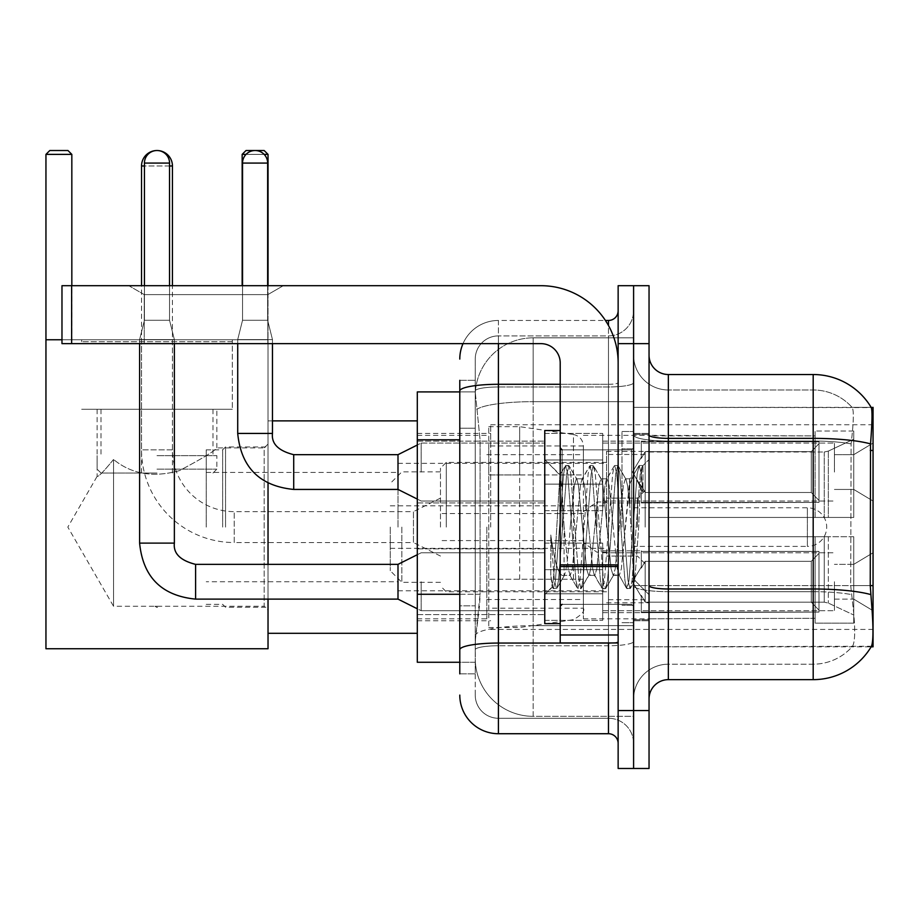 <?xml version="1.0" encoding="UTF-8"?>
<svg xmlns="http://www.w3.org/2000/svg" width="919" height="919" viewBox="0 0 919 919"><rect width="100%" height="100%" fill="white"/><g stroke="black" fill="none" stroke-linecap="round" stroke-linejoin="round"><path stroke-width="0.69" stroke-dasharray="4.59 3.45" d="M873.05 527.092L873.05 424.739L873.05 527.092M490.689 527.092L490.689 424.739L490.689 527.092M873.05 472.056L873.05 443.084L873.05 472.056M853.74 472.056L853.74 454.675L853.74 472.056M873.05 581.738L873.05 610.71L873.05 581.738M853.74 581.738L853.74 564.358L853.74 581.738M544.76 472.056L544.76 433.435L544.76 472.056M417.306 472.056L417.306 441.154L417.306 472.056M544.76 581.738L544.76 543.118L544.76 581.738M417.306 581.738L417.306 548.873L417.306 581.738M602.692 472.056L602.692 433.435L602.692 472.056M602.692 581.738L602.692 543.118L602.692 581.738M834.429 472.056L834.429 443.084L834.429 472.056M834.429 581.738L834.429 610.71L834.429 581.738M459.787 594.271L480.074 594.271L479.695 604.334L475.479 639.096L480.074 594.271L480.074 439.787L480.074 594.271L417.306 594.271L417.306 662.266L475.364 662.266L475.238 658.406A57.931 57.931 0 0 0 533.169 716.338L633.593 716.338L633.593 625.678L633.593 716.338L533.169 716.338L533.169 625.678L533.169 716.338A57.931 57.931 0 0 1 475.238 658.406L475.238 646.62L475.364 662.266L459.787 662.266M475.479 639.096L475.238 646.62L475.479 639.096M668.354 374.527L813.189 374.527L813.189 438.363A67.592 11.74 180 0 1 870.523 443.888C872.2 422.843 872.453 410.747 871.292 407.599A67.592 67.592 0 0 0 871.155 407.358L852.051 407.358L871.155 407.358A67.592 67.592 0 0 1 871.292 407.599L633.593 407.358L873.05 407.358L873.05 646.815L633.593 646.815L633.593 407.358L633.593 646.815L871.488 646.241C873.441 641.175 873.441 626.563 871.488 602.404L870.247 585.621L633.593 585.621L633.593 435.009L633.593 585.633A34.761 6.031 0 0 0 668.354 591.675L668.354 374.527A19.31 19.31 0 0 1 649.044 355.216L649.044 435.009L649.044 355.216M417.306 527.092L417.306 633.306L417.306 527.092M633.593 337.836L633.593 625.678L633.593 337.836L533.169 337.836L633.593 337.836M475.318 392.7L480.074 439.787L475.318 392.7A57.931 57.931 0 0 1 533.169 337.836A57.931 57.931 0 0 0 475.318 392.7A57.931 57.931 0 0 1 533.169 337.836L533.169 401.672L633.593 401.672L533.169 401.672L533.169 337.836M459.787 428.197L475.238 428.197L475.238 605.862L475.238 380.328L475.238 428.197L459.787 428.197L459.787 605.862L459.787 391.908L475.364 391.908L417.306 391.908L417.306 594.271M649.044 527.092L649.044 620.75L649.044 434.4L649.044 619.785L649.044 434.4L649.044 536.742L815.119 536.742L815.119 618.303L815.119 536.742L649.044 536.742L649.044 517.431L824.263 517.431L649.044 517.431L815.119 517.431L815.119 431.022L815.119 517.431L853.74 517.431L853.74 431.022L853.74 517.431L649.044 517.431L649.044 527.092M633.593 527.092L633.593 431.493L633.593 527.092M622.002 527.092L622.002 431.493L622.002 527.092M852.556 602.404C855.394 626.563 855.394 641.175 852.556 646.241A52.142 52.142 0 0 1 813.189 664.196L668.354 664.196L668.354 602.404L668.354 664.196L813.189 664.196A52.142 52.142 0 0 0 852.556 646.241C855.394 641.198 855.394 626.586 852.556 602.404L850.695 585.621L851.109 443.888C853.602 422.901 853.981 410.804 852.258 407.599A52.142 52.142 0 0 0 813.189 389.978A52.142 52.142 0 0 1 852.258 407.599C853.981 410.759 853.602 422.855 851.109 443.888L850.695 585.621L852.556 602.404M649.044 698.957L649.044 435.009L649.044 698.957A19.31 19.31 0 0 1 668.354 679.646L668.354 591.675A34.761 6.031 0 0 1 633.593 585.633L873.05 585.621M633.593 355.216L633.593 435.009L633.593 355.216A34.761 34.761 0 0 0 668.354 389.978A34.761 34.761 0 0 1 633.593 355.216A34.761 34.761 0 0 0 668.354 389.978L668.354 591.675L668.354 389.978L813.189 389.978L668.354 389.978M633.593 343.637L633.593 285.694L649.044 285.694L649.044 343.637L633.593 343.637L633.593 285.694L618.142 285.694L618.142 343.637L633.593 343.637L633.593 710.548L633.593 343.637M618.142 343.637L618.142 768.479L633.593 768.479L633.593 710.548L633.593 768.479L649.044 768.479L649.044 343.637M870.523 443.888L870.247 585.621L850.695 585.621L870.247 585.621M649.044 435.009A19.31 3.354 0 0 0 668.354 438.363L813.189 438.363L813.189 679.646A67.592 67.592 0 0 0 871.488 646.241M813.189 679.646L668.354 679.646M633.593 698.957A34.761 34.761 0 0 1 668.354 664.196A34.761 34.761 0 0 0 633.593 698.957A34.761 34.761 0 0 1 668.354 664.196M459.787 673.857L475.238 673.857L459.787 673.857L459.787 605.862L475.238 605.862L475.238 673.857L475.238 605.862L459.787 605.862M459.787 695.097A38.621 38.621 0 0 0 498.408 733.718L498.408 718.267A23.17 23.17 0 0 1 475.238 695.097L475.238 391L475.238 695.097A23.17 23.17 0 0 0 498.408 718.267L608.481 718.267L608.481 656.476L608.481 733.718A9.661 9.661 0 0 1 618.142 743.379L618.142 310.806L618.142 743.379M633.593 656.476L633.593 382.614L633.593 656.476M618.142 527.092L618.142 449.839L618.142 527.092M633.593 310.806L633.593 382.614L633.593 310.806A25.1 25.1 0 0 1 608.481 335.906A25.1 25.1 0 0 0 633.593 310.806A25.1 25.1 0 0 1 608.481 335.906L608.481 718.267L498.408 718.267L498.408 645.747L608.481 645.747A25.1 4.354 0 0 0 633.593 641.382A25.1 4.354 0 0 1 608.481 645.747L608.481 335.906L498.408 335.906L608.481 335.906M463.015 343.637A38.621 38.621 0 0 1 498.408 320.455L608.481 320.455A9.661 9.661 0 0 0 618.142 310.806A9.661 9.661 0 0 1 608.481 320.455L608.481 656.476L608.481 645.747L498.408 645.747L498.408 335.906L498.408 386.968L608.481 386.968A25.1 4.354 0 0 0 633.593 382.614A25.1 4.354 0 0 1 608.481 386.968L498.408 386.968L498.408 656.476L498.408 643.059L608.481 643.059A9.661 1.677 0 0 0 618.142 641.382A9.661 1.677 0 0 1 611.836 642.955M498.408 733.718L608.481 733.718M459.787 380.328L475.238 380.328L459.787 380.328L459.787 649.767A38.621 6.709 180 0 1 498.408 643.059L498.408 320.455A38.621 38.621 0 0 0 459.787 359.076A38.621 38.621 0 0 1 498.408 320.455L605.414 320.455M459.787 649.767L459.787 656.476M475.238 359.076L475.238 391L475.238 359.076A23.17 23.17 0 0 1 498.408 335.906A23.17 23.17 0 0 0 475.238 359.076A23.17 23.17 0 0 1 498.408 335.906M633.593 743.379A25.1 25.1 0 0 0 608.481 718.267A25.1 25.1 0 0 1 633.593 743.379A25.1 25.1 0 0 0 608.481 718.267M560.211 527.092L560.211 430.529L560.211 527.092M560.211 623.645L544.76 623.645L544.76 430.529L544.76 594.673L544.76 430.529L560.211 430.529M564.071 526.438L562.083 490.78L559.866 475.077L554.341 568.643L552.445 586.988L550.791 575.225L550.791 535.007C554.8 563.956 559.223 577.408 564.071 575.363L570.251 575.363L568.206 568.895L564.117 527.092L564.071 575.363L570.251 575.363L568.206 568.895L564.071 526.438L564.071 575.363C566.138 572.767 568.195 556.673 570.251 527.092C568.195 556.673 566.138 572.767 564.071 575.363L564.703 574.869L564.117 575.363C559.223 577.408 554.8 563.956 550.791 535.007L554.41 580.394L556.454 588.642L554.41 580.394L550.791 535.007L550.791 575.225L552.928 588.24L550.791 575.225L552.135 586.896L553.387 588.642L552.135 586.896L544.76 594.673L552.445 586.988L554.341 568.643L559.866 475.077L565.185 465.933L563.611 473.779L555.432 580.394L553.387 588.642L556.914 588.24L553.387 588.642L555.432 580.394L563.611 473.779L565.656 465.531L559.866 475.077L544.76 459.5L560.211 474.951L562.083 490.78L564.071 526.438M588.642 527.092L584.553 485.278L582.508 478.81L581.922 479.316L580.463 485.278L572.296 568.895L570.251 575.363L572.296 568.895L580.463 485.278L581.922 479.316L589.711 465.933L588.137 473.779L579.958 580.394L577.913 588.642L575.868 580.394L567.701 473.779L565.656 465.531L568.712 465.531L566.678 473.779L558.499 580.394L556.914 588.24L564.703 574.869L556.914 588.24L558.499 580.394L566.678 473.779L569.183 465.933L565.656 465.531L567.701 473.779L575.868 580.394L577.454 588.24L580.98 588.642L578.936 580.394L570.756 473.779L569.183 465.933L576.971 479.316L576.385 478.81L574.341 485.278L570.251 527.092L574.341 485.278L576.385 478.81L582.508 478.81L589.711 465.933L588.137 473.779L579.958 580.394L577.913 588.642L580.98 588.642L578.936 580.394L570.756 473.779L569.183 465.933L576.385 478.81L582.508 478.81L584.553 485.278L592.732 568.895L594.191 574.869L592.732 568.895L588.642 527.092M582.508 527.092L578.43 485.278L576.971 479.316L578.43 485.278L586.598 568.895L588.642 575.363L586.598 568.895L582.508 527.092M613.168 527.092L609.079 485.278L607.034 478.81L606.448 479.316L604.989 485.278L596.822 568.895L594.777 575.363L594.191 574.869L601.979 588.24L600.394 580.394L592.215 473.779L589.711 465.933L593.237 465.531L591.204 473.779L583.025 580.394L580.98 588.642L589.228 574.869L594.777 575.363L601.979 588.24L600.394 580.394L592.215 473.779L590.182 465.531L593.237 465.531L591.204 473.779L583.025 580.394L581.44 588.24L588.642 575.363L594.777 575.363L596.822 568.895L604.989 485.278L606.448 479.316L614.237 465.933L612.663 473.779L604.484 580.394L601.979 588.24L605.506 588.642L603.461 580.394L595.282 473.779L593.237 465.531L601.497 479.316L600.911 478.81L598.866 485.278L590.687 568.895L589.228 574.869L590.687 568.895L598.866 485.278L600.911 478.81L607.034 478.81L614.237 465.933L612.663 473.779L604.484 580.394L602.439 588.642L605.506 588.642L603.461 580.394L595.282 473.779L593.708 465.933L600.911 478.81L607.034 478.81L609.079 485.278L617.258 568.895L618.717 574.869L617.258 568.895L613.168 527.092M607.034 527.092L602.956 485.278L601.497 479.316L602.956 485.278L611.124 568.895L613.168 575.363L611.124 568.895L607.034 527.092M629.733 483.945L629.733 505.117L627.47 485.278L626.023 479.316L625.437 478.81L623.392 485.278L615.213 568.895L613.168 575.363L619.303 575.363L626.505 588.24L624.92 580.394L616.741 473.779L614.708 465.531L617.763 465.531L615.719 473.779L607.551 580.394L605.506 588.642L613.754 574.869L619.303 575.363L626.505 588.24L624.92 580.394L616.741 473.779L614.708 465.531L617.763 465.531L615.719 473.779L607.551 580.394L605.966 588.24L613.754 574.869L615.213 568.895L623.392 485.278L625.437 478.81L629.733 478.81L629.733 505.117L632.892 563.99L634.776 580.417L638.671 527.092C640.141 486.025 641.588 465.818 643.001 466.473L643.001 492.343L634.064 474.468L629.733 483.945L621.347 568.895L619.303 575.363L621.347 568.895L629.733 478.81L634.064 474.468L629.733 483.945M642.553 465.99L640.244 473.779L632.077 580.394L630.032 588.642L627.987 580.394L619.808 473.779L617.763 465.531L626.023 479.316L625.437 478.81L629.733 478.81L634.064 474.468L643.001 492.343L641.267 473.779L639.222 465.531L637.189 473.779L629.01 580.394L626.505 588.24L630.032 588.642L627.987 580.394L619.808 473.779L618.234 465.933L626.023 479.316L627.47 485.278L629.733 505.117L632.892 563.99L634.776 580.417L638.671 527.092C640.141 486.025 641.588 465.818 643.001 466.473L643.001 492.343L641.267 473.779L639.222 465.531L637.189 473.779L629.01 580.394L626.965 588.642L630.491 588.24L632.077 580.394L640.244 473.779L642.289 465.531L643.001 466.473L642.553 465.99L649.044 459.5L642.553 465.99M144.249 294.62L128.798 285.694L283.282 285.694L128.798 285.694L283.282 285.694L128.798 285.694L144.249 294.62L144.249 343.637L267.831 343.637L144.249 343.637L267.831 343.637L144.249 343.637L144.249 294.62L267.831 294.62L283.282 285.694L267.831 294.62L144.249 294.62L267.831 294.62L267.831 343.637L267.831 294.62L144.249 294.62M560.211 642.955L618.142 642.955L560.211 642.955L560.211 634.983L560.211 642.955L618.142 642.955L618.142 362.948A77.242 77.242 0 0 0 540.9 285.694L61.975 285.694L71.636 285.694L61.975 285.694L61.975 343.637L61.975 285.694L61.975 343.637L540.9 343.637A19.31 19.31 0 0 1 560.211 362.948L560.211 642.955M560.211 566.541L618.142 566.541L560.211 566.541L618.142 566.541L618.142 362.948A77.242 77.242 0 0 0 540.9 285.694L71.636 285.694L71.636 343.637L540.9 343.637A19.31 19.31 0 0 1 560.211 362.948L560.211 564.863L618.142 564.863L618.142 642.955L618.142 362.948A77.242 77.242 0 0 0 540.9 285.694L71.636 285.694L71.636 343.637L61.975 343.637L540.9 343.637A19.31 19.31 0 0 1 560.211 362.948L560.211 564.863L618.142 564.863L618.142 362.948M225.546 527.092L225.546 446.944L225.546 527.092M268.026 527.092L268.026 633.306L268.026 527.092M222.651 527.092L222.651 449.839L222.651 527.092M206.235 527.092L206.235 449.839L206.235 527.092M397.996 527.092L397.996 463.36L397.996 527.092M606.551 527.092L606.551 451.39L606.551 527.092M649.044 452.01L824.263 452.01L649.044 452.01L649.044 435.365L815.119 435.87L815.119 431.022L815.119 435.87L649.044 435.87L649.044 452.01M583.381 527.092L583.381 618.82L583.381 527.092M815.119 618.303L649.044 618.82L815.119 618.303L815.119 623.162L853.74 623.162L853.74 536.742L853.74 623.162L815.119 623.162L815.119 536.742L815.119 618.303M486.829 527.092L486.829 618.82L486.829 527.092M853.74 536.742L815.119 536.742L853.74 536.742L853.74 623.162L853.74 615.006L828.341 603.082L824.263 602.175L828.341 603.082L853.74 615.006L853.74 536.742L828.341 536.742L853.74 536.742M853.74 431.022L815.119 431.022L853.74 431.022L853.74 517.431L853.74 431.022M828.341 451.091L853.74 439.167L828.341 451.091L824.263 452.01L828.341 451.091L828.341 517.431L853.74 517.431L824.263 517.431L828.341 517.431L828.341 451.091M824.263 536.742L649.044 536.742L824.263 536.742L824.263 602.175L649.044 602.175L824.263 602.175L824.263 536.742M649.044 602.175L649.044 618.303L649.044 602.175M446.266 527.092L446.266 462.395L446.266 527.092M440.477 527.092L440.477 468.185L440.477 527.092M645.172 527.092L645.172 454.48L645.172 527.092M401.856 527.092L401.856 582.324L401.856 527.092M390.265 527.092L390.265 570.733L390.265 527.092M637.453 527.092L637.453 498.121L637.453 527.092M440.477 556.052L413.447 542.543L413.447 527.092L413.447 542.543L234.23 542.543L234.23 511.642L234.23 542.543A92.693 92.693 0 0 1 141.537 449.839L141.537 285.694M440.477 498.121L413.447 511.642L413.447 527.092L413.447 511.642L234.23 511.642A61.791 61.791 0 0 1 172.439 449.839L172.439 285.694M596.902 527.092L596.902 501.981L596.902 527.092M633.593 507.782L807.387 507.782A19.31 19.31 0 0 1 826.698 527.092A19.31 19.31 0 0 1 807.387 546.403L807.387 507.782L807.387 546.403L633.593 546.403M519.66 579.234L519.66 426.669L519.66 474.951L488.759 474.951L488.759 426.669L488.759 627.505L488.759 579.234L583.381 579.234L583.381 445.979L583.381 474.951L488.759 474.951L488.759 445.979L488.759 608.194L488.759 579.234L583.381 579.234L583.381 608.217L488.759 608.194M573.467 474.951L573.467 434.503C579.579 435.905 582.876 439.73 583.381 445.968L583.381 474.951L519.66 474.951M232.3 341.707L81.676 341.707L232.3 341.707L232.3 409.288L81.676 409.288L232.3 409.288L81.676 409.288L232.3 409.288L232.3 339.766L81.676 339.766L232.3 339.766M81.676 341.707L81.676 339.766M216.85 409.288L97.127 409.288L216.85 409.288L216.85 447.909C214.966 450.815 202.525 458.363 179.527 470.585C153.542 477.914 131.543 474.215 113.542 459.466C131.451 474.158 153.427 477.88 179.446 470.608C202.502 458.386 214.977 450.815 216.85 447.909L264.167 447.909L264.167 606.264L268.026 610.124L268.026 444.049L268.026 610.124M97.127 409.288L97.127 476.341C98.299 477.064 103.767 471.436 113.542 459.466L113.542 606.264L264.167 606.264L264.167 447.909L268.026 444.049M113.542 459.466C103.801 471.413 98.322 477.041 97.127 476.341L67.822 527.092L113.542 606.264L113.542 459.466M156.988 607.47L154.978 606.264L158.998 606.264L156.988 607.47M45.95 154.381L71.831 154.381L67.96 150.521L49.81 150.521L45.95 154.381L45.95 648.745L268.026 648.745L268.026 339.766L45.95 339.766L71.831 339.766L71.831 285.694M61.975 339.766L268.026 339.766L268.026 154.381L264.167 150.521L246.016 150.521L242.156 154.381L268.026 154.381M45.95 339.766L71.831 339.766L71.831 154.381M268.026 599.119L268.026 564.358M268.026 483.199L268.026 285.694M242.156 285.694L242.156 154.381M264.144 154.381L246.028 154.381M156.988 473.021L100.987 473.021L156.988 473.021M156.988 469.161L216.85 469.161L156.988 469.161M156.988 455.64L216.85 455.64L156.988 455.64M156.988 409.288L212.99 409.288L156.988 409.288M169.544 163.077L169.544 320.272L169.544 163.077L169.544 320.272L169.544 163.077L144.432 163.077A12.556 12.556 0 0 1 156.988 150.521A12.556 12.556 0 0 1 169.544 163.077A12.556 12.556 0 0 0 156.988 150.521A12.556 12.556 0 0 0 144.432 163.077A12.556 12.556 0 0 1 156.988 150.521A12.556 12.556 0 0 1 169.544 163.077A12.556 12.556 0 0 0 156.988 150.521A12.556 12.556 0 0 0 144.432 163.077A12.556 12.556 0 0 1 156.988 150.521A12.556 12.556 0 0 1 169.544 163.077L169.544 320.272L144.432 320.272L169.544 320.272L144.432 320.272L169.544 320.272L144.432 320.272L169.544 320.272L144.432 320.272L169.544 320.272L144.432 320.272L169.544 320.272L174.369 339.582L139.608 339.582L174.369 339.582L139.608 339.582L174.369 339.582L139.608 339.582L174.369 339.582L139.608 339.582L174.369 339.582L139.608 339.582L174.369 339.582L174.369 543.118L174.369 339.582L174.369 543.118L174.369 339.582L174.369 543.118L139.608 543.118L139.608 339.582L156.988 339.582L139.608 339.582L139.608 543.118L139.608 343.637M818.978 581.738L818.978 612.088L641.313 612.088L818.978 612.088L818.978 610.124L811.259 602.175L811.259 581.738L811.259 602.175L818.978 610.124L818.978 612.088L641.313 612.64L641.313 595.374L645.172 602.175L811.259 602.175L645.172 602.175L645.172 561.302L641.313 568.103L645.172 561.302L811.259 561.302L645.172 561.302L641.313 568.103L641.313 551.389L818.978 551.389L818.978 612.088L818.978 553.364L811.259 561.302L818.978 553.364L818.978 610.124L811.259 602.175L811.259 561.302L811.259 602.175L818.978 610.124L818.978 612.088L641.313 612.088L818.978 612.088L818.978 553.364L811.259 561.302L645.172 561.302L811.259 561.302L818.978 553.364L818.978 612.088L641.313 612.64L641.313 595.374L641.313 612.088L818.978 612.088L818.978 610.124L811.259 602.175L645.172 602.175L641.313 595.374L641.313 596.557L641.313 595.374L645.172 602.175L645.172 561.302L641.313 568.103L645.172 561.302L811.259 561.302L811.259 581.738L811.259 561.302L645.172 561.302L641.313 568.103L641.313 550.837L641.313 568.103L645.172 561.302L811.259 561.302L818.978 553.364L811.259 561.302L811.259 602.175L811.259 561.302L645.172 561.302L641.313 568.103L641.313 551.389L818.978 551.389L818.978 612.088L641.313 612.64L641.313 595.374L641.313 612.088L818.978 612.088L818.978 610.124L818.978 612.088L641.313 612.64L641.313 595.374L641.313 596.557L641.313 595.374L645.172 602.175L811.259 602.175L818.978 610.124L818.978 553.364L811.259 561.302L818.978 553.364L818.978 610.124L811.259 602.175L645.172 602.175L645.172 561.302L811.259 561.302L811.259 602.175L811.259 561.302L645.172 561.302L641.313 568.103L645.172 561.302L811.259 561.302L818.978 553.364L811.259 561.302L811.259 602.175L818.978 610.124L818.978 612.088L818.978 553.364L818.978 612.088L818.978 581.738L818.978 610.124L811.259 602.175L645.172 602.175L641.313 595.374L641.313 612.088L818.978 612.088L818.978 553.364L811.259 561.302L645.172 561.302L645.172 581.738L645.172 561.302L645.172 581.738L645.172 561.302L645.172 581.738L645.172 561.302L641.313 568.103L641.313 550.837L641.313 568.103L641.313 551.389L818.978 551.389L818.978 612.088L641.313 612.64L641.313 595.374L641.313 596.557L641.313 595.374L645.172 602.175L645.172 561.302L645.172 581.738L645.172 561.302L641.313 568.103L641.313 550.837L641.313 568.103L641.313 551.389L818.978 551.389L641.313 551.389L818.978 551.389L818.978 612.088L818.978 610.124L811.259 602.175L811.259 561.302L818.978 553.364L818.978 551.389L818.978 610.124L818.978 551.389L818.978 581.738L818.978 551.389L641.313 551.389L641.313 568.103L641.313 551.389L818.978 551.389L818.978 581.738L818.978 551.389L641.313 551.389L818.978 551.389L818.978 581.738L818.978 551.389L818.978 581.738L818.978 551.389L641.313 551.389L818.978 551.389L818.978 581.738M421.166 581.738L421.166 610.71L421.166 581.738M397.996 581.738L397.996 564.358L397.996 599.119L397.996 564.358L397.996 599.119L397.996 564.358L397.996 599.119L397.996 564.358L397.996 599.119L397.996 564.358L397.996 599.119L421.166 610.71L544.76 610.71L421.166 610.71L544.76 610.71L421.166 610.71L544.76 610.71L421.166 610.71L397.996 599.119L195.609 599.119L195.609 564.392C180.285 560.498 173.197 553.422 174.369 543.118L139.608 543.118L174.369 543.118C173.197 553.422 180.285 560.498 195.609 564.358L397.996 564.358L397.996 581.738L206.235 581.738M144.432 163.077L144.432 320.272L156.988 320.272L144.432 320.272L139.608 339.582L144.432 320.272L139.608 339.582L144.432 320.272L139.608 339.582L144.432 320.272L144.432 163.077L144.432 285.694M602.692 593.8L602.692 543.118L602.692 620.359L602.692 593.8L544.76 593.8L602.692 593.8L602.692 569.677L544.76 569.677L544.76 543.118L544.76 569.677L602.692 569.677L602.692 620.359L602.692 593.8L544.76 593.8L544.76 620.359L544.76 593.8L602.692 593.8L602.692 569.677L544.76 569.677L544.76 620.359L544.76 593.8L602.692 593.8L602.692 620.359L602.692 593.8L544.76 593.8L544.76 620.359L544.76 593.8L602.692 593.8L602.692 543.118L602.692 620.359L602.692 593.8L544.76 593.8L544.76 620.359L544.76 593.8L602.692 593.8L602.692 569.677L544.76 569.677L544.76 620.359L544.76 593.8L602.692 593.8L602.692 620.359L602.692 593.8L544.76 593.8L544.76 620.359L544.76 543.118L544.76 569.677L602.692 569.677L602.692 543.118L602.692 593.8L602.692 569.677L544.76 569.677L544.76 543.118L544.76 569.677L602.692 569.677L602.692 543.118L602.692 620.359L602.692 593.8L544.76 593.8L544.76 543.118L544.76 569.677L602.692 569.677L544.76 569.677L544.76 593.8L544.76 543.118L544.76 569.677L602.692 569.677L602.692 543.118L602.692 593.8M645.172 602.175L811.259 602.175L818.978 610.124L811.259 602.175L645.172 602.175L645.172 581.738L645.172 602.175L641.313 595.374L641.313 612.64L641.313 595.374L641.313 596.557L641.313 595.374L645.172 602.175L811.259 602.175L811.259 581.738L811.259 602.175L645.172 602.175L645.172 581.738L645.172 602.175L641.313 595.374L641.313 612.088L641.313 595.374L641.313 596.557L641.313 595.374L645.172 602.175L811.259 602.175L645.172 602.175L645.172 581.738L645.172 602.175L641.313 595.374L641.313 596.557L641.313 595.374L645.172 602.175L645.172 581.738L645.172 602.175M544.76 569.677L544.76 543.118L544.76 569.677L602.692 569.677L544.76 569.677L544.76 593.8L544.76 569.677M174.369 343.637L174.369 339.582L169.544 320.272L174.369 339.582L169.544 320.272L174.369 339.582L169.544 320.272L169.544 285.694M811.259 581.738L811.259 561.302L811.259 581.738M267.647 163.077L267.647 320.272L267.647 163.077L242.536 163.077A12.556 12.556 0 0 1 255.091 150.521A12.556 12.556 0 0 1 267.647 163.077A12.556 12.556 0 0 0 255.091 150.521A12.556 12.556 0 0 0 242.536 163.077A12.556 12.556 0 0 1 255.091 150.521A12.556 12.556 0 0 1 267.647 163.077L267.647 320.272L242.536 320.272L267.647 320.272L242.536 320.272L267.647 320.272L242.536 320.272L267.647 320.272L272.472 339.582L237.711 339.582L272.472 339.582L237.711 339.582L272.472 339.582L237.711 339.582L272.472 339.582L272.472 433.435L272.472 339.582L272.472 433.435L237.711 433.435L237.711 339.582L255.091 339.582L237.711 339.582L237.711 433.435L237.711 343.637M818.978 472.056L818.978 502.406L641.313 502.406L818.978 502.406L818.978 500.43L811.259 492.492L811.259 472.056L811.259 492.492L818.978 500.43L818.978 502.406L641.313 502.946L641.313 485.691L645.172 492.492L811.259 492.492L645.172 492.492L645.172 451.62L641.313 458.42L645.172 451.62L811.259 451.62L645.172 451.62L641.313 458.42L641.313 441.706L818.978 441.706L818.978 502.406L818.978 443.67L811.259 451.62L818.978 443.67L818.978 500.43L811.259 492.492L811.259 451.62L811.259 492.492L818.978 500.43L818.978 502.406L641.313 502.406L818.978 502.406L818.978 443.67L811.259 451.62L645.172 451.62L811.259 451.62L818.978 443.67L818.978 502.406L641.313 502.946L641.313 485.691L641.313 502.406L818.978 502.406L818.978 500.43L811.259 492.492L645.172 492.492L641.313 485.691L641.313 486.863L641.313 485.691L645.172 492.492L645.172 451.62L641.313 458.42L645.172 451.62L811.259 451.62L811.259 472.056L811.259 451.62L645.172 451.62L641.313 458.42L641.313 441.154L641.313 458.42L645.172 451.62L811.259 451.62L818.978 443.67L811.259 451.62L811.259 492.492L811.259 451.62L645.172 451.62L645.172 472.056L645.172 451.62L645.172 472.056L645.172 451.62L645.172 472.056L645.172 451.62L641.313 458.42L641.313 441.706L818.978 441.706L818.978 502.406L818.978 443.67L811.259 451.62L818.978 443.67L818.978 502.406L641.313 502.946L641.313 485.691L641.313 502.946L641.313 485.691L641.313 486.863L641.313 485.691L645.172 492.492L811.259 492.492L818.978 500.43L811.259 492.492L645.172 492.492L645.172 472.056L645.172 492.492L641.313 485.691L641.313 502.406L641.313 485.691L641.313 486.863L641.313 485.691L645.172 492.492L811.259 492.492L811.259 472.056L811.259 492.492L818.978 500.43L818.978 441.706L818.978 472.056L818.978 441.706L641.313 441.154L641.313 458.42L641.313 441.706L818.978 441.706L818.978 472.056L818.978 441.706L641.313 441.706L641.313 458.42L641.313 441.706L818.978 441.706L818.978 472.056L818.978 441.706L641.313 441.706L818.978 441.706L818.978 472.056M421.166 472.056L421.166 443.084L421.166 472.056M417.306 445.014L397.996 454.675L293.712 454.675C278.388 450.815 271.3 443.728 272.472 433.435L237.711 433.435L272.472 433.435C271.3 443.728 278.388 450.815 293.712 454.675L397.996 454.675L421.166 443.084L397.996 454.675L397.996 489.436L397.996 454.675L397.996 489.436L397.996 454.675L397.996 489.436L397.996 454.675L397.996 489.436L421.166 501.016L544.76 501.016L421.166 501.016L544.76 501.016L421.166 501.016L397.996 489.436L293.712 489.436L293.712 454.71M242.536 163.077L242.536 320.272L255.091 320.272L242.536 320.272L237.711 339.582L242.536 320.272L237.711 339.582L242.536 320.272L242.536 163.077L242.536 285.694M602.692 484.118L602.692 433.435L602.692 510.677L602.692 484.118L544.76 484.118L602.692 484.118L602.692 459.994L544.76 459.994L544.76 433.435L544.76 459.994L602.692 459.994L602.692 510.677L602.692 484.118L544.76 484.118L544.76 510.677L544.76 484.118L602.692 484.118L602.692 459.994L544.76 459.994L544.76 510.677L544.76 484.118L602.692 484.118L602.692 510.677L602.692 484.118L544.76 484.118L544.76 510.677L544.76 484.118L602.692 484.118L602.692 433.435L602.692 510.677L602.692 484.118L544.76 484.118L544.76 510.677L544.76 433.435L544.76 459.994L602.692 459.994L544.76 459.994L544.76 484.118L544.76 433.435L544.76 459.994L602.692 459.994L602.692 433.435L602.692 484.118M645.172 492.492L645.172 472.056L645.172 492.492L641.313 485.691L641.313 486.863L641.313 485.691L645.172 492.492L811.259 492.492L645.172 492.492L645.172 472.056L645.172 492.492M544.76 459.994L544.76 433.435L544.76 459.994L602.692 459.994L544.76 459.994L544.76 484.118L544.76 459.994M272.472 343.637L272.472 339.582L267.647 320.272L272.472 339.582L267.647 320.272L267.647 285.694M811.259 472.056L811.259 451.62L811.259 472.056M618.142 566.541L618.142 642.955M533.169 625.678A57.931 10.063 180 0 0 475.939 634.19A57.931 10.063 180 0 1 533.169 625.678L633.593 625.678L533.169 625.678L533.169 401.672L533.169 625.678M873.05 450.448L870.247 450.448M476.754 409.449A57.931 10.063 180 0 1 533.169 401.672A57.931 10.063 180 0 0 476.754 409.449M475.238 658.406A57.931 57.931 0 0 0 533.169 716.338M459.787 439.787L417.306 439.787M813.189 602.404L813.189 389.978A52.142 52.142 0 0 1 852.258 407.599A52.142 52.142 0 0 0 813.189 389.978L813.189 441.04A52.142 9.052 180 0 1 851.109 443.888A52.142 9.052 180 0 0 813.189 441.04L813.189 591.675A52.142 9.052 180 0 1 851.419 594.57A52.142 9.052 180 0 0 813.189 591.675L813.189 602.404M870.73 594.57A67.592 11.74 180 0 0 813.189 588.987L668.354 588.987A19.31 3.354 0 0 1 649.044 585.633M649.044 710.548L618.142 710.548M813.189 441.04L668.354 441.04A34.761 6.031 0 0 1 633.593 435.009A34.761 6.031 0 0 0 668.354 441.04L813.189 441.04M813.189 591.675L668.354 591.675L813.189 591.675M459.787 391A38.621 6.709 180 0 1 498.408 384.291L608.481 384.291L608.481 325.544M560.211 384.291L608.481 384.291A9.661 1.677 -0 0 0 618.142 382.614A9.661 1.677 0 0 1 608.481 384.291L608.481 642.955M498.408 320.455L498.408 343.637M498.408 386.968A23.17 4.021 180 0 0 475.238 391A23.17 4.021 180 0 1 498.408 386.968M498.408 645.747A23.17 4.021 180 0 0 475.238 649.767A23.17 4.021 180 0 1 498.408 645.747M498.408 718.267A23.17 23.17 0 0 1 475.238 695.097M631.663 527.092L631.663 449.839L631.663 527.092M562.141 527.092L562.141 449.839L562.141 527.092M560.211 634.983L618.142 634.983M824.263 452.01L824.263 517.431L824.263 452.01M828.341 536.742L828.341 603.082L828.341 536.742M172.439 449.839L141.537 449.839L172.439 449.839M141.537 165.971L172.439 165.971M169.544 165.971L144.432 165.971M488.759 426.669L519.66 426.669L573.467 434.503L573.467 579.234M139.608 543.118L139.642 543.118C142.973 577.098 161.641 595.765 195.609 599.119L397.996 599.119L421.166 610.71L397.996 599.119L195.609 599.119C161.641 595.765 142.973 577.098 139.608 543.118C142.973 577.098 161.641 595.765 195.609 599.119L397.996 599.119L417.306 608.78M618.142 564.863L560.211 564.863M71.636 343.637L71.636 285.694M490.689 424.739L873.05 424.739M853.74 454.675L873.05 443.084L853.74 454.675L873.05 443.084L853.74 454.675L834.429 454.675L853.74 454.675M853.74 564.358L873.05 552.779L853.74 564.358L873.05 552.779L853.74 564.358L873.05 552.779L853.74 564.358L834.429 564.358L853.74 564.358M417.306 441.154L544.76 441.154L417.306 441.154M417.306 548.873L544.76 548.873L417.306 548.873M544.76 433.435L602.692 433.435L544.76 433.435M544.76 543.118L602.692 543.118L544.76 543.118M602.692 443.084L834.429 443.084L602.692 443.084M602.692 552.779L834.429 552.779L602.692 552.779M417.306 433.435L490.689 433.435M417.306 620.75L490.689 620.75M834.429 599.119L853.74 599.119L873.05 610.71L853.74 599.119L873.05 610.71L853.74 599.119L873.05 610.71L853.74 599.119L834.429 599.119M834.429 489.436L853.74 489.436L873.05 501.016L853.74 489.436L873.05 501.016L853.74 489.436L834.429 489.436M602.692 610.71L834.429 610.71L602.692 610.71M602.692 501.016L834.429 501.016L602.692 501.016M544.76 620.359L602.692 620.359L544.76 620.359M544.76 510.677L602.692 510.677L544.76 510.677M417.306 614.604L544.76 614.604L417.306 614.604M417.306 502.946L544.76 502.946L417.306 502.946M490.689 629.435L873.05 629.435M633.593 433.435L649.044 433.435L633.593 433.435M622.002 622.68L633.593 622.68L622.002 622.68M633.593 448.874L622.002 448.874L633.593 448.874M633.593 605.299L622.002 605.299L633.593 605.299M622.002 431.493L633.593 431.493L622.002 431.493M633.593 620.75L649.044 620.75L633.593 620.75M618.142 449.839L560.211 449.839L618.142 449.839M618.142 604.334L560.211 604.334L618.142 604.334M633.593 619.785L649.044 619.785L633.593 619.785M562.141 449.839L631.663 449.839L633.593 447.909L631.663 449.839L562.141 449.839L560.211 447.909M562.141 604.334L631.663 604.334L633.593 606.264L631.663 604.334L562.141 604.334L560.211 606.264M634.776 580.417L649.044 594.673L634.776 580.417M633.593 434.4L649.044 434.4L633.593 434.4M639.222 465.531L642.289 465.531L639.222 465.531M635.121 580.303L630.491 588.24L635.121 580.303M632.754 476.249L638.762 465.933L632.754 476.249M569.665 574.869L577.454 588.24L569.665 574.869M206.235 604.334L222.651 604.334L225.546 607.229L268.026 607.229M206.235 472.435L397.996 472.435M397.996 463.36L606.551 463.36M606.551 451.39L649.044 451.39M583.381 618.82L649.044 618.82M486.829 599.51L583.381 599.51M417.306 618.82L486.829 618.82M268.026 420.879L272.472 420.879M417.306 435.365L486.829 435.365M486.829 454.675L583.381 454.675M583.381 435.365L649.044 435.365M606.551 602.784L649.044 602.784M397.996 590.814L606.551 590.814M206.235 449.839L222.651 449.839L225.546 446.944L268.026 446.944M606.551 462.395L446.266 462.395L440.477 468.185M645.172 454.48L606.551 454.48M440.477 471.861L401.856 471.861L390.265 483.451M633.593 556.052L606.551 556.052L637.453 556.052L645.172 563.784M390.265 548.333L606.551 548.333M606.551 591.779L446.266 591.779L440.477 585.989M645.172 599.705L606.551 599.705M440.477 582.324L401.856 582.324L390.265 570.733M633.593 498.121L606.551 498.121L637.453 498.121L645.172 490.401M390.265 505.852L606.551 505.852M606.551 552.193L596.902 552.193L583.381 542.543M583.381 540.602L440.477 540.602M583.381 513.572L440.477 513.572M583.381 511.642L596.902 501.981L606.551 501.981M583.381 445.979L488.759 445.979M488.759 627.505L519.66 627.505L573.467 619.682C581.819 614.696 585.127 610.871 583.381 608.217M172.439 473.021L172.439 341.707M100.987 473.021L97.127 469.161L97.127 455.64M100.987 409.288L100.987 455.64M141.537 473.021L141.537 341.707M212.99 473.021L216.85 469.161L216.85 455.64M212.99 409.288L212.99 455.64M602.692 612.64L641.313 612.64L602.692 612.64M632.41 581.738L641.313 566.931L632.41 581.738L641.313 596.557L632.41 581.738L641.313 566.931L632.41 581.738L641.313 596.557L632.41 581.738L641.313 566.931L632.41 581.738L641.313 596.557L632.41 581.738M602.692 550.837L641.313 550.837L602.692 550.837M417.306 554.708L397.996 564.358L195.609 564.358L397.996 564.358L421.166 552.779L544.76 552.779L421.166 552.779L544.76 552.779L421.166 552.779L544.76 552.779L421.166 552.779L397.996 564.358L421.166 552.779L397.996 564.358L195.609 564.358C180.285 560.498 173.197 553.422 174.369 543.118M397.996 599.119L195.609 599.119M397.996 564.358L195.609 564.358M602.692 502.946L641.313 502.946L602.692 502.946M632.41 472.056L641.313 457.237L632.41 472.056L641.313 486.863L632.41 472.056L641.313 457.237L632.41 472.056L641.313 486.863L632.41 472.056M397.996 489.436L293.712 489.436C259.732 486.071 241.065 467.403 237.711 433.435C241.065 467.403 259.732 486.071 293.712 489.436L397.996 489.436L417.306 499.086M602.692 441.154L641.313 441.154L602.692 441.154M421.166 443.084L544.76 443.084L421.166 443.084M397.996 454.675L293.712 454.675"/><path stroke-width="1.38" d="M873.05 585.621L870.247 585.621L871.488 602.404C873.441 626.586 873.441 641.209 871.488 646.241L871.155 646.815L873.05 646.815L873.05 407.358L871.292 407.599A67.592 67.592 0 0 0 813.189 374.527A67.592 67.592 0 0 1 871.155 407.358A67.592 67.592 0 0 0 813.189 374.527L668.354 374.527A19.31 19.31 0 0 1 649.044 355.216A19.31 19.31 0 0 0 668.354 374.527L668.354 679.646A19.31 19.31 0 0 0 649.044 698.957M459.787 428.197L459.787 380.328L459.787 391.908L417.306 391.908L417.306 662.266L459.787 662.266M871.488 646.241A67.592 67.592 0 0 1 813.189 679.646L668.354 679.646M633.593 710.548L633.593 768.479L649.044 768.479L649.044 710.548L633.593 710.548L633.593 768.479L618.142 768.479L618.142 710.548L633.593 710.548L633.593 343.637L633.593 710.548M618.142 710.548L618.142 285.694L633.593 285.694L633.593 343.637L633.593 285.694L649.044 285.694L649.044 710.548M870.247 585.621L870.523 443.888C872.2 422.878 872.453 410.793 871.292 407.599A67.592 67.592 0 0 0 813.189 374.527L813.189 438.363L668.354 438.363A19.31 3.354 0 0 1 649.044 435.009M459.787 673.857L459.787 380.328M498.408 343.637L498.408 733.718L608.481 733.718L608.481 642.955M605.414 320.455L608.481 320.455A9.661 9.661 0 0 0 618.142 310.806M459.787 656.476L459.787 605.862M618.142 743.379A9.661 9.661 0 0 0 608.481 733.718M459.787 359.076A38.621 38.621 0 0 1 463.015 343.637M498.408 733.718A38.621 38.621 0 0 1 459.787 695.097M560.211 430.529L544.76 430.529L544.76 623.645L560.211 623.645M141.537 285.694L141.537 165.971A15.451 15.451 0 0 1 156.988 150.521A12.556 12.556 0 0 1 169.544 163.077L169.544 285.694M172.439 285.694L172.439 165.971A15.451 15.451 0 0 0 156.988 150.521A12.556 12.556 0 0 0 144.432 163.077L144.432 285.694M268.026 599.119L268.026 648.745L45.95 648.745L45.95 154.381L49.81 150.521L67.96 150.521L71.831 154.381L45.95 154.381M71.831 285.694L71.831 154.381M45.95 339.766L61.975 339.766M268.026 564.358L268.026 483.199M246.028 154.381L242.156 154.381L246.016 150.521L264.167 150.521L268.026 154.381L268.026 285.694M268.026 154.381L264.144 154.381M242.156 154.381L242.156 285.694M417.306 608.78L397.996 599.119L397.996 564.358L417.306 554.708M139.608 343.637L139.608 543.118L174.369 543.118L174.369 343.637M242.536 285.694L242.536 163.077A12.556 12.556 0 0 1 255.091 150.521A12.556 12.556 0 0 1 267.647 163.077L267.647 285.694M417.306 499.086L397.996 489.436L397.996 454.675L417.306 445.014M237.711 343.637L237.711 433.435L272.472 433.435L272.472 343.637M618.142 642.955L560.211 642.955L560.211 564.863L618.142 564.863M618.142 362.948A77.242 77.242 0 0 0 540.9 285.694L71.636 285.694L71.636 343.637L540.9 343.637A19.31 19.31 0 0 1 560.211 362.948L560.211 564.863M71.636 343.637L61.975 343.637L61.975 285.694L71.636 285.694M873.05 450.448L870.247 450.448M459.787 439.787L417.306 439.787M459.787 594.271L417.306 594.271M813.189 679.646L813.189 438.363A67.592 11.74 180 0 1 870.523 443.888M870.73 594.57A67.592 11.74 180 0 0 813.189 588.987L668.354 588.987A19.31 3.354 0 0 1 649.044 585.633M649.044 343.637L618.142 343.637M611.836 642.955A9.661 1.677 0 0 1 608.481 643.059L498.408 643.059A38.621 6.709 180 0 0 459.787 649.767M459.787 391A38.621 6.709 180 0 1 498.408 384.291L560.211 384.291M608.481 325.544L608.481 320.455M144.432 165.971L141.537 165.971M172.439 165.971L169.544 165.971M397.996 599.119L195.609 599.119C161.641 595.765 142.973 577.098 139.608 543.118C142.973 577.098 161.641 595.765 195.609 599.119L195.609 564.392C180.285 560.498 173.197 553.422 174.369 543.118C173.197 553.422 180.285 560.498 195.609 564.358C180.285 560.498 173.197 553.422 174.369 543.118M144.432 163.077L169.544 163.077M397.996 489.436L293.712 489.436C259.732 486.071 241.065 467.403 237.711 433.435C241.065 467.403 259.732 486.071 293.712 489.436L293.712 454.71M242.536 163.077L267.647 163.077M618.142 566.541L560.211 566.541M560.211 634.983L618.142 634.983M562.141 449.839L560.211 447.909M562.141 604.334L560.211 606.264M268.026 633.306L417.306 633.306M272.472 420.879L417.306 420.879M397.996 564.358L195.609 564.358M139.608 543.118C142.973 577.098 161.641 595.765 195.609 599.119M293.712 454.675C278.388 450.815 271.3 443.728 272.472 433.435C271.3 443.728 278.388 450.815 293.712 454.675L397.996 454.675"/></g></svg>
